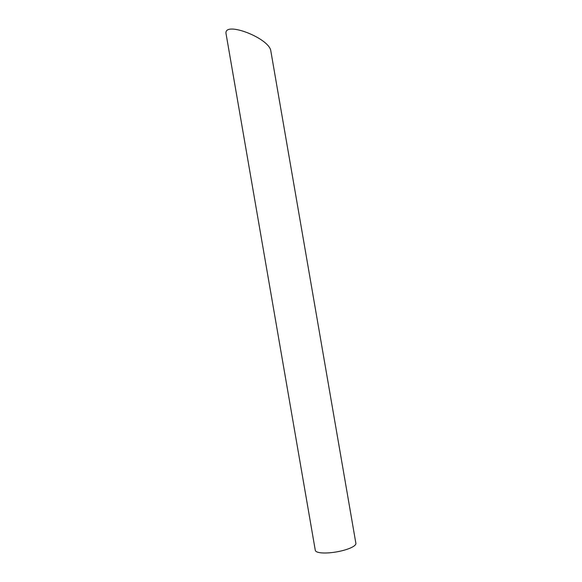 <?xml version="1.0" encoding="UTF-8"?>
<svg xmlns="http://www.w3.org/2000/svg" width="582" height="582" viewBox="0 0 582 582"><rect width="100%" height="100%" fill="white"/><g stroke="black" fill="none" stroke-linecap="round" stroke-linejoin="round"><path stroke-width="0.87" d="M355.878 543.326A20.596 5.158 170.2 0 1 336.461 551.911A20.596 5.158 170.2 0 1 315.291 550.332L226.122 34.105C222.717 20.225 269.604 38.012 270.848 51.071L355.878 543.326"/></g></svg>
